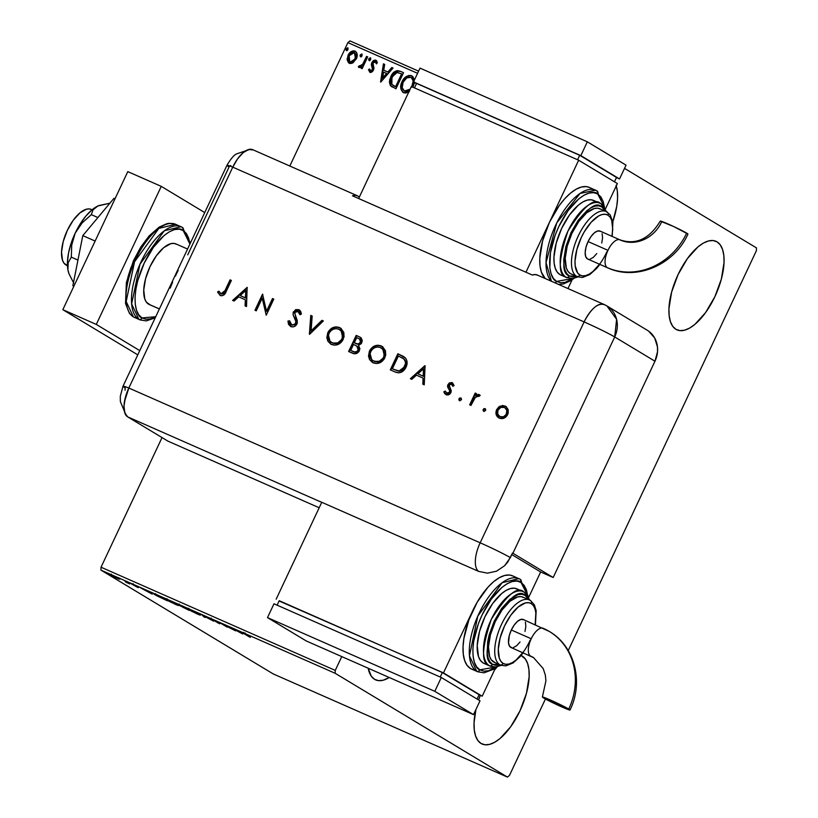 <?xml version="1.0" encoding="UTF-8"?>
<svg xmlns="http://www.w3.org/2000/svg" width="818" height="818" viewBox="0 0 818 818"><rect width="100%" height="100%" fill="white"/><g stroke="black" fill="none" stroke-linecap="round" stroke-linejoin="round"><path stroke-width="1.23" d="M616.271 185.921A48.374 21.329 -66.2 0 1 612.805 221.709L616.741 206.361L617.57 198.355L617.345 191.238L616.066 185.287M522.17 656.036A48.374 21.329 -66.2 0 1 520.565 709.595A48.374 21.329 -66.2 0 1 482.099 744.022A48.374 21.329 -66.2 0 1 481.035 743.47L477.835 740.464L475.555 735.893L474.276 729.942L474.051 722.826L475.923 709.533A48.374 21.329 -66.2 0 0 481.035 743.47L485.013 744.789L489.634 744.38L494.716 742.253L500.064 738.501L510.718 726.711L519.992 710.832L526.465 693.255L529.154 676.67L528.929 669.553L527.651 663.602L525.371 659.032L521.086 655.463A48.374 21.329 -66.2 0 1 521.107 655.474A48.374 21.329 -66.2 0 1 522.17 656.036M389.235 677.509A48.374 21.329 -66.2 0 1 375.626 679.87A48.374 21.329 -66.2 0 1 374.562 679.308L371.362 676.312L368.182 668.234A48.374 21.329 -66.2 0 0 374.562 679.308L378.54 680.637L383.161 680.228L389.235 677.509M717.069 241.872A48.374 21.329 -66.2 0 1 715.453 295.431A48.374 21.329 -66.2 0 1 676.987 329.858A48.374 21.329 -66.2 0 1 675.924 329.306L672.723 326.3L670.453 321.74L669.175 315.779L668.94 308.662L671.629 292.077L678.102 274.511L687.376 258.621L698.03 246.842L703.378 243.079L708.46 240.962L713.081 240.553L717.069 241.872L720.259 244.868L722.539 249.439L723.818 255.39L724.042 262.506L721.353 279.091L714.881 296.668L705.607 312.558L694.952 324.337L689.605 328.09L684.523 330.216L679.901 330.625L675.924 329.306A48.374 21.329 -66.2 0 1 677.529 275.748A48.374 21.329 -66.2 0 1 715.995 241.32A48.374 21.329 -66.2 0 1 717.069 241.872L714.86 240.901L717.069 241.872M509.491 775.382L545.432 699.001L509.491 775.382L507.446 777.1L273.212 673.92L100.921 570.105L335.155 673.286L507.446 777.1L509.491 775.382M568.224 650.576L756.353 250.778L756.466 247.895L624.523 168.385L756.466 247.895L756.353 250.778L568.224 650.576M347.895 42.618L417.569 73.313L347.895 42.618L289.817 166.023L347.895 42.618L349.94 40.9L347.895 42.618M341.76 656.598L335.268 670.402L101.033 567.222L162.036 437.579L101.033 567.222L100.921 570.105L273.212 673.92L507.446 777.1L335.155 673.286L100.921 570.105L101.033 567.222L335.268 670.402L335.155 673.286L335.268 670.402L341.76 656.598M353.243 62.638L356.73 57.873L357.2 55.471L356.566 52.424L355.022 51.064L352.936 50.828L349.255 53.334L347.129 58.794L348.448 62.72L350.257 63.518L352.292 63.17L356.3 58.947C357.906 55.614 357.476 52.986 355.022 51.064C351.914 50.542 349.583 51.953 348.039 55.307L347.169 59.97L349.286 63.242L353.243 62.638M367.691 56.892L366.556 56.401L362.619 64.315L361.004 65.961L359.429 65.716L358.304 66.728L358.744 67.373L360.493 67.393L361.842 66.432L361.024 68.17L362.149 68.661L367.691 56.892L366.556 56.401L362.619 64.315L358.304 66.728L358.969 67.505L361.842 66.432L361.024 68.17L362.149 68.661L367.691 56.892M370.247 72.536L368.468 69.673L370.104 72.403L371.679 72.178L373.172 70.696L373.949 68.191L372.711 64.244L373.366 62.372L375.237 61.718L376.198 63.63L377.354 62.822L376.699 60.931L375.217 60.051L373.458 60.563L371.812 62.567L371.341 64.857L372.487 69.141L371.004 70.88L370.063 70.501L369.603 68.957L368.468 69.673L369.859 72.311L373.448 70.164L373.949 68.191L372.967 63.006L375.493 61.871M400.135 71.186L397.016 70.614L394.02 72.158L391.178 75.859L389.695 79.816L389.44 82.454L390.36 85.471L395.953 88.794L403.54 72.679L400.135 71.186C395.953 70.051 392.855 71.841 390.83 76.565L390.523 85.696L395.953 88.794L403.54 72.679L400.135 71.186M412.937 87.332L414.542 82.066M414.46 80.011L412.793 76.514L410.912 75.501L408.714 75.471L404.348 78.191L401.669 82.475L400.728 87.904L402.497 91.933L405.708 93.058L409.368 91.596M380.759 82.097L393.029 68.058L391.802 67.516L387.865 72.015L383.754 70.205L384.675 64.377L383.448 63.835L380.564 82.015L393.029 68.058L391.802 67.516L387.865 72.015L383.754 70.205L384.675 64.377L383.448 63.835L380.759 82.097M370.718 59.602L370.186 57.781L368.673 59.264L368.949 60.399L370.063 60.379L370.718 59.602L370.411 57.843L368.846 58.773L369.153 60.532L370.718 59.602M362.088 55.798L361.556 53.978L360.043 55.46L360.319 56.595L361.433 56.585L362.088 55.798L361.781 54.039L360.206 54.97L360.513 56.728L362.088 55.798M348.008 49.591L347.476 47.781L345.963 49.254L346.239 50.399L347.353 50.379L348.008 49.591L347.701 47.843L346.137 48.773L346.443 50.522L348.008 49.591M119.305 579.205L112.455 575.483L109.704 574.42L111.555 575.657L119.305 579.205L111.964 575.269C109.479 574.226 108.947 574.124 110.389 574.982L118.641 578.623M124.817 580.944L127.035 582.518L125.737 582.14L129.765 583.929L124.817 580.944L126.872 582.396L125.737 582.14L129.765 583.929L124.817 580.944M137.659 587.416L131.534 583.94L138.498 587.58M157.261 595.238L153.856 593.94L156.586 595.688L167.434 600.821L157.261 595.238C153.6 593.663 152.833 593.51 154.96 594.758L167.434 600.821L157.261 595.238M182.434 606.322L177.976 604.676L189.214 610.412L182.434 606.322L177.976 604.676L189.214 610.412L182.434 606.322M202.138 615.003L204.04 616.946L205.267 617.478L203.682 615.954L213.61 621.159L201.954 614.921L204.04 616.946L205.267 617.478L203.682 615.954L213.61 621.159L202.138 615.003M227.67 626.251L232.711 629.287L220.349 623.03L227.118 627.109L223.191 624.563L235.564 630.831L227.67 626.251L232.711 629.287L220.349 623.03L227.118 627.109L223.191 624.563L235.564 630.831L227.67 626.251M245.891 634.645L248.539 635.545L243.488 633.337L249.265 636.864L245.891 634.645L248.539 635.545L245.001 633.858C243.11 633.091 243.018 633.173 244.694 634.114L250.39 637.365L245.707 634.277M242.701 633.97L240.615 631.956L231.044 627.743L242.701 633.97L240.615 631.956L231.044 627.743L242.701 633.97M211.248 618.991L219.756 623.807L211.248 618.991M199.306 614.308L187.987 608.796L191.78 611.373L200.298 614.972L190.124 609.686C186.749 608.275 186.064 608.163 188.079 609.359L197.332 614.021C200.666 615.412 201.32 615.504 199.306 614.308L200.379 615.105L200.809 614.185M177.537 604.717L167.138 599.574L165.4 599.175L170.001 601.782L178.528 605.381L168.355 600.095C164.98 598.684 164.295 598.571 166.31 599.768L175.563 604.43C178.897 605.821 179.551 605.913 177.537 604.717L178.61 605.514L179.04 604.594L178.61 605.514M152.24 594.124L150.154 592.109L140.584 587.886L152.046 594.042L150.154 592.109L140.584 587.886L152.24 594.124M128.855 582.805L126.841 581.854L128.487 582.733M120.226 579.001L118.211 578.05L119.847 578.929M418.591 71.146L349.94 40.9L418.591 71.146M478.632 700.004L480.309 695.402A48.374 21.329 -66.2 0 0 478.632 700.004M494.44 670.177L497.088 666.977A48.374 21.329 -66.2 0 0 494.44 670.177M245.001 633.858C243.11 633.091 243.018 633.173 244.694 634.114M240.973 632.948L237.118 630.882L240.451 631.885L240.973 632.948L237.118 630.882L240.973 632.948M211.126 619.236L212.026 619.451M220.236 622.876L219.797 623.797L219.336 623.449M218.232 622.968L217.619 622.835M187.015 608.572L188.079 609.359M189.203 609.86L188.498 609.205L190.901 610.034L199.05 614.461L189.203 609.86C187.567 608.889 188.12 608.97 190.86 610.126L198.181 613.807C199.807 614.778 199.275 614.696 196.596 613.582L189.203 609.86L188.334 609.205L188.764 608.285M177.424 604.267L177.976 604.676M187.383 609.492L182.864 607.232L187.383 609.492M179.101 605.167L184.592 607.621L179.101 605.167L179.214 604.001M183.201 607.488L183.293 606.312M165.246 598.98L166.31 599.768M167.434 600.269L166.729 599.614L169.132 600.443L177.281 604.829L167.434 600.269C165.798 599.297 166.351 599.379 169.091 600.535L176.412 604.216C178.038 605.187 177.506 605.105 174.817 603.991L167.434 600.269L166.565 599.614L166.995 598.694M176.412 604.216L177.281 604.87L177.721 603.95M153.856 593.95L154.96 594.758M160.226 596.659L165.614 599.901L156.085 595.259L160.277 596.567L165.614 599.901L156.085 595.259L160.226 596.659M150.512 593.101L146.698 590.933L149.991 592.038L150.512 593.101L146.657 591.036L150.512 593.101M132.731 584.42L131.79 584.236M132.884 584.717L133.467 584.839M126.872 582.396L126.34 582.334M117.127 578.265L110.921 575.044L117.138 578.275M109.653 574.44L110.389 574.982M111.504 575.483L117.516 578.132L111.35 575.391L111.36 574.124M198.181 613.807L199.009 614.482L199.49 613.541M156.085 595.259L155.205 594.614L156.177 594.901M117.516 578.132L118.109 578.561L118.538 577.651M404.102 92.935C400.697 90.246 400.125 86.585 402.384 81.974L401.996 81.739C399.736 86.35 400.309 90.011 403.714 92.71L408.775 91.994M412.988 87.24L414.501 82.516M403.121 92.393L403.714 92.71M414.45 79.949L411.597 75.737C407.282 75.103 404.092 77.107 401.996 81.739L402.384 81.974C404.47 77.342 407.671 75.338 411.986 75.972L409.102 75.706L405.503 77.679L402.742 81.248L401.331 85M401.382 89.632L403.458 92.598M411.751 77.904L412.906 79.172L413.571 81.81L411.474 77.751M413.55 81.483L412.262 86.943M409.89 89.97L407.159 91.422L404.327 90.992M409.634 90.184L404.44 91.033L407.272 91.043L410.115 89.162L404.44 91.033C401.771 88.825 401.331 85.9 403.121 82.24C404.798 78.487 407.374 76.882 410.851 77.403L411.679 77.863M404.44 91.033L402.17 87.679L403.121 82.24L406.812 77.884L410.851 77.403C413.509 79.581 413.939 82.485 412.16 86.125L413.581 81.953M412.272 86.923L412.16 86.125L411.853 86.739M392.272 87.086L390.523 85.696L391.219 76.8C393.243 72.076 396.341 70.287 400.523 71.422L396.331 71.156L391.955 75.409L389.859 81.483L390.329 84.96L391.607 86.616M393.264 85.522L391.331 83.681L390.861 80.88L393.305 74.816L396.781 72.434L401.628 73.845L395.605 86.647L393.264 85.522L395.994 86.872L391.842 84.438L391.955 77.066L397.221 72.393L402.016 74.07L395.994 86.872L402.016 74.07L395.994 86.872L393.652 85.747M381.024 81.78L383.448 63.835L384.664 64.438L383.836 64.07L381.024 81.78M384.143 70.44L388.253 72.25L391.802 67.516L392.988 68.098L392.19 67.751L388.253 72.25L384.143 70.44M382.875 78.405L386.996 73.692L382.875 78.405L383.458 72.066L386.607 73.456L382.875 78.405M370.656 70.951L369.603 68.957L368.468 69.673L369.664 69.397L368.857 69.908L369.92 72.352M370.462 70.829L372.302 69.724L370.851 71.064M372.527 68.538L372.302 69.724L372.916 68.773L371.975 66.831L372.527 68.538M371.331 64.55L372.364 67.066L371.331 64.55L372.2 62.802L371.331 64.55M375.237 61.718L376.198 63.63L377.354 62.822L375.789 60.215L371.812 62.567L376.249 60.481M376.587 63.865L375.626 61.943L376.556 63.579M376.413 60.563L374.399 60.481L372.2 62.802L371.73 65.092L372.875 69.377L370.983 71.105M369.531 60.757L368.846 58.773L370.799 58.078M370.687 58.037L369.225 59.008L369.337 60.634M361.433 68.344L361.842 66.432L361.433 68.344M358.304 66.728L359.695 66.053L358.683 66.964L359.133 67.608M359.981 66.197L359.429 65.716M359.828 66.146L363.008 64.55L366.556 56.401L367.66 56.943L366.945 56.626L365.084 60.583M364.613 61.585L362.456 65.266L360.217 66.381M360.902 56.953L360.206 54.97L362.169 54.274M362.057 54.233L360.595 55.205L360.707 56.831M349.675 63.477L347.169 59.97L348.427 55.542C349.971 52.188 352.292 50.777 355.411 51.299L352.977 51.145M352.261 51.422L349.296 54.029L347.65 57.833L347.762 61.238L349.235 63.252M354.726 52.741L356.239 54.939L355.564 58.671L353.079 61.626L350.544 62.107M350.36 62.035L355.564 58.671L350.36 62.035L349.695 61.657L349.174 55.788L354.337 52.505L355.564 58.671L354.818 52.792M346.822 50.757L346.137 48.773L348.09 48.078M347.977 48.037L346.515 48.998L346.627 50.634M410.851 77.403L412.528 78.947L413.162 81.248L411.556 87.27M383.458 72.066L386.607 73.456L382.487 78.17L383.458 72.066M349.174 55.788L352.783 52.372L354.685 52.689L355.85 54.714L354.767 59.213L351.546 61.912L349.971 61.8L348.857 60.726L348.468 58.282L349.174 55.788M92.097 209.776L91.258 209.408A30.552 13.477 113.8 0 0 66.964 231.146A30.552 13.477 113.8 0 0 65.951 264.981L67.465 265.646L65.951 264.981A30.552 13.477 113.8 0 0 66.626 265.329L67.465 265.697M187.567 249.05L175.942 243.928A33.098 14.591 113.8 0 0 149.622 267.476A33.098 14.591 113.8 0 0 148.518 304.132L159.398 308.918L148.518 304.132A33.098 14.591 113.8 0 0 149.254 304.511L159.377 308.969M150.031 304.797L146.34 302.077L144.776 298.948L143.743 290.001L145.584 278.662L150.011 266.637L156.361 255.768L163.651 247.701L170.788 243.682L173.948 243.396L176.668 244.306M67.342 265.594L63.937 263.079L62.495 260.196L61.544 251.944L63.242 241.463L67.332 230.369L73.18 220.339L79.919 212.895L86.503 209.183L89.418 208.917L91.933 209.756M190.389 243.058L182.394 227.394L181.034 226.688A50.92 22.454 -66.2 0 1 182.158 227.281A2.546 2.28 121.1 0 1 183.171 230.502L179.183 229.173L174.561 229.582L169.479 231.709L164.142 235.472L153.477 247.251L144.203 263.13L137.731 280.707L135.88 289.286L135.042 297.292L135.277 304.408L136.555 310.37L138.835 314.93L142.025 317.936L155.727 316.709L150.624 318.846L146.003 319.255L142.025 317.936A2.546 2.28 121.1 0 1 138.856 319.317L139.98 319.899A50.92 22.454 -66.2 0 1 138.856 319.317L133.416 316.914L138.856 319.317A50.92 22.454 -66.2 0 1 140.543 262.936A50.92 22.454 -66.2 0 1 181.034 226.688L164.295 230.799L139.99 264.173L131.626 303.907L138.856 319.317A2.546 2.28 -58.9 0 0 142.025 317.936C135.819 316.454 129.234 295.646 144.203 263.13C159.684 230.932 178.61 225.502 183.171 230.502A2.546 2.28 -58.9 0 0 182.158 227.281L175.594 224.296A50.92 22.454 113.8 0 0 135.103 260.533A50.92 22.454 113.8 0 0 133.416 316.914A2.546 2.28 121.1 0 1 132.864 316.566A2.546 2.28 -58.9 0 0 133.416 316.914L126.187 301.515L134.551 261.78L158.856 228.406L175.594 224.296L176.719 224.878M133.416 316.914A50.92 22.454 113.8 0 0 134.541 317.507L133.416 316.914M125.655 300.175L126.258 285.053L128.109 276.474L130.921 267.639L138.948 250.584M143.856 243.007L149.111 236.474M154.52 231.228L159.868 227.476M183.171 230.502L186.361 233.498L188.641 238.069L189.919 244.05L183.171 230.502M96.299 324.429L139.776 350.615L96.299 324.429L62.833 309.685L137.782 354.848L62.833 309.685L96.299 324.429L161.258 186.371L127.792 171.627L62.833 309.685L127.792 171.627L161.258 186.371L96.299 324.429M204.735 212.568L161.258 186.371L204.735 212.568M73.825 286.331L72.853 285.738L73.886 286.198L72.853 285.738L82.802 235.625L95.133 241.054L82.802 235.625L113.988 198.304L115.031 198.764L113.988 198.304L82.802 235.625L72.853 285.738L73.825 286.331M67.904 269.746L68.242 262.547L71.33 257.169L77.945 260.073L71.33 257.169L71.718 245.083L75.164 233.191L82.148 222.895L91.34 214.653L97.904 217.547L91.34 214.653L93.037 209.858L97.915 205.972L109.909 203.191L98.886 205.553A40.736 17.965 113.8 0 0 98.835 205.574A40.736 17.965 113.8 0 0 97.915 205.972L98.886 205.553L97.915 205.972A40.736 17.965 113.8 0 0 75.164 233.191L80.174 223.979L85.9 216.034L91.953 209.899L97.915 205.972L93.037 209.858L91.34 214.653L82.148 222.895L75.164 233.191A40.736 17.965 113.8 0 0 67.904 269.746L67.454 261.954L68.579 252.854L71.207 243.038L75.164 233.191L71.718 245.083L71.33 257.169L68.242 262.547L67.904 269.746A40.736 17.965 113.8 0 0 68.916 273.509L67.904 269.746M73.743 283.1L69.101 274.02L73.743 283.1M69.101 274.02L68.916 273.509A40.736 17.965 113.8 0 0 69.009 273.754M187.721 254.858L229.081 166.964A25.46 1.288 25.2 0 1 226.964 165.328A25.46 1.288 25.2 0 1 232.762 167.148L237.639 158.784L243.253 152.588L248.744 149.489L253.273 149.97L248.744 149.489L243.253 152.588L237.639 158.784L232.762 167.148A25.46 11.227 -66.2 0 1 250.073 149.265A25.46 11.227 -66.2 0 1 253.273 149.97M229.96 165.747L230.799 165.533M125.052 390.258L125.144 387.844A25.46 1.288 25.2 0 1 123.017 386.219A25.46 1.288 25.2 0 1 128.825 388.029L232.762 167.148A25.46 1.288 -154.8 0 0 226.964 165.338C230.737 158.886 233.928 155.083 236.514 153.927L250.267 149.244M604.614 304.746A25.46 22.812 121.1 0 1 606.925 305.942L604.052 304.449A25.46 11.227 -66.2 0 1 604.614 304.746C598.091 302.558 591.261 308.284 584.113 321.914A25.46 11.227 -66.2 0 1 604.052 304.449L537.129 274.971A25.46 11.227 113.8 0 0 532.334 275.042L352.476 195.809A25.46 11.227 -66.2 0 1 357.272 195.737L252.701 149.674A25.46 11.227 113.8 0 0 232.762 167.148L584.113 321.914L480.166 542.804A25.46 11.227 113.8 0 0 478.642 571.393L319.695 501.373A25.46 11.227 -66.2 0 0 320.073 501.628L127.669 416.873L320.073 501.628A25.46 11.227 -66.2 0 1 319.695 501.373L478.642 571.393A25.46 11.227 -66.2 0 1 480.166 542.804L128.825 388.029L232.762 167.148L128.825 388.029A25.46 11.227 113.8 0 0 127.669 416.873A25.46 11.227 -66.2 0 1 126.177 415.534A25.46 11.227 -66.2 0 1 128.825 388.029L125.41 397.282L123.999 406.014L124.796 412.885L127.669 416.873L167.935 441.137L127.669 416.873L167.935 441.137L319.184 507.763L167.935 441.137L127.669 416.873L124.796 412.885L123.999 406.014L124.438 401.802L128.825 388.029L232.762 167.148L584.113 321.914L480.166 542.804L128.825 388.029A25.46 1.288 -154.8 0 0 123.017 386.219L120.297 396.29L120.348 401.566L126.248 415.626M172.649 282.128L170.164 288.12M178.171 270.39L175.338 276.208M483.152 409.409L483.172 410.769L483.99 411.372L485.698 410.217L485.432 408.908L483.959 408.622L483.54 409.644L485.391 408.836L483.152 409.409L483.745 411.29L485.595 410.483L485.002 408.601L483.152 409.409M458.939 398.744L458.959 400.104L459.777 400.708L461.485 399.552L461.219 398.243L459.747 397.957L459.327 398.979L461.178 398.172L458.939 398.744L459.532 400.626L461.383 399.818L460.79 397.937L458.939 398.744M424.879 365.666L410.36 378.714L411.791 379.347L416.444 375.165L423.09 378.09L422.824 384.204L424.245 384.838L425.074 365.748L410.36 378.714L411.791 379.347L416.444 375.165L423.09 378.09L422.824 384.204L424.245 384.838L424.879 365.666M372.435 362.456L369.45 351.055L368.489 355.973L369.572 359.593L372.476 362.486L376.464 363.54L379.818 362.773L383.959 359.358L385.738 355.135L385.452 350.717L382.517 346.679L377.814 345.216L372.916 346.883L370.36 349.46L369.838 351.29C372.66 346.29 376.536 344.562 381.454 346.106L381.065 345.871C376.147 344.327 372.272 346.055 369.45 351.055L372.241 362.343L373.212 362.855C378.131 364.45 382.016 362.742 384.869 357.763L382.098 346.403L381.065 345.871L382.292 346.525M330.769 344.102L327.783 332.701L326.822 337.619L327.906 341.239L330.809 344.133L334.797 345.186L338.151 344.419L342.292 341.004L344.071 336.781L343.785 332.364L340.85 328.325L336.147 326.863L331.249 328.529L328.693 331.106L328.171 332.936C330.993 327.936 334.869 326.208 339.787 327.742L339.398 327.517C334.48 325.973 330.605 327.701 327.783 332.701L330.574 343.989L331.546 344.501C336.464 346.086 340.36 344.388 343.202 339.409L340.431 328.049L339.398 327.517L340.625 328.171M291.126 326.76L287.946 321.045L290.748 326.525L293.478 326.791L295.84 325.564L297.282 323.141L297.251 320.482L294.582 312.844L295.349 311.546L297.046 310.993L298.999 312.139L299.766 314.541L301.423 314.081L300.697 311.423L299.388 309.94L295.779 309.552L293.171 312.486L293.202 315.053L295.891 321.597L294.909 324.419L291.525 324.869L290.001 323.171L289.572 320.768L287.946 321.045L288.529 324.327L290.748 326.525C293.325 327.415 295.41 326.576 296.975 324.01L294.777 312.312L298.396 311.515M247.148 287.374L232.619 300.421L234.05 301.055L238.713 296.873L245.349 299.797L245.083 305.912L246.515 306.535L247.148 287.374L232.619 300.421L234.05 301.055L238.713 296.873L245.349 299.797L245.083 305.912L246.515 306.535L247.148 287.374M225.022 290.564L222.373 293.897L220.584 293.55L218.897 291.136L217.537 292.026L220.195 295.441L222.107 295.758L223.979 294.92L231.382 280.431L230.062 279.848L225.41 290.799L230.062 279.848L225.022 290.564L221.044 293.826L218.897 291.136L217.537 292.026L220.195 295.441C223.12 296.085 225.144 294.705 226.259 291.3L231.382 280.431L230.062 279.848L231.351 280.482L230.451 280.083L225.022 290.564M256.269 310.84L262.22 298.192L266.218 315.216L273.795 299.112L272.486 298.539L266.515 311.208L262.537 294.153L254.96 310.257L256.269 310.84L262.22 298.192L266.218 315.216L273.795 299.112L272.486 298.539L266.515 311.208L262.537 294.153L254.96 310.257L256.269 310.84M309.388 334.235L323.345 320.942L321.934 320.319L311.085 330.861L312.179 316.024L310.768 315.4L309.572 334.317L323.345 320.942L321.934 320.319L311.085 330.861L312.179 316.024L310.768 315.4L309.388 334.235M348.611 351.515L354.419 353.754L357.313 353.079L358.857 351.668L359.91 348.703L358.519 345.39L361.239 343.672L362.292 340.758L361.249 338.038L359.051 336.668L356.188 335.411L348.611 351.515L352.568 353.264C355.38 354.409 357.66 353.57 359.399 350.748L358.519 345.39L361.822 342.711L360.206 337.261L356.188 335.411L348.611 351.515M394.818 371.863L398.714 372.855L402.047 371.863L405.114 368.877L406.873 364.797L406.924 360.912L405.585 358.141L397.855 353.765L390.278 369.869L394.818 371.863C399.542 373.887 403.264 372.374 405.984 367.313C407.722 363.673 407.456 360.472 405.186 357.691L397.855 353.765L390.278 369.869L394.818 371.863M446.556 394.971L443.857 391.802L446.168 394.736L450.902 392.722L451.26 390.677L449.154 386.29L449.286 385.063L451.424 384.092L452.691 386.147L454.062 385.523L451.833 382.538L449.174 383.008L447.62 385.544L447.743 387.241L449.695 390.779L449.338 392.568L447.149 393.386L445.237 391.086L443.857 391.802L444.665 393.57L446.475 394.859L448.264 394.941L450.053 393.939L451.26 390.677L449.184 385.36L450.83 383.979L451.925 384.45L452.691 386.147L454.062 385.523L452.589 382.926M469.665 404.838L470.984 405.421L475.667 396.771L477.375 395.83L478.867 396.433L480.186 395.503L479.767 394.971L478.346 394.388L475.708 395.38L476.516 393.652L475.207 393.069L469.665 404.838L470.984 405.421L474.982 397.528L480.186 395.503L479.225 394.593L475.708 395.38L476.516 393.652L475.207 393.069L469.665 404.838M498.765 417.875L497.017 409.89L500.452 406.362L499 406.75L496.638 409.654L495.964 413.458L497.385 416.802L499.88 418.366L503.05 418.499L506.199 416.689L508.162 413.346L508.213 409.706L506.137 406.587L502.6 405.472L500.452 406.362L505.442 406.209L500.064 406.127L496.638 409.654C495.187 413.519 496.086 416.362 499.328 418.151C502.845 419.327 505.647 418.121 507.712 414.532L508.213 409.706L505.943 406.454M606.925 305.942L647.202 330.206A25.46 22.812 -58.9 0 1 654.973 361.229L614.707 336.965A25.46 1.288 -154.8 0 0 584.113 321.914C597.385 327.854 607.58 332.875 614.707 336.965L616.608 319.317L606.925 305.942A25.46 22.812 121.1 0 1 614.707 336.965L512.927 553.244A25.46 1.288 -154.8 0 0 512.528 553.009L507.845 561.915L504.624 565.708L496.587 571.168L487.467 573.162L478.642 571.393L487.467 573.162L496.587 571.168L504.624 565.708L510.36 557.61A25.46 1.288 -154.8 0 0 480.166 542.804A25.46 1.288 25.2 0 1 510.36 557.61L512.528 553.009A25.46 1.288 25.2 0 1 512.927 553.244L553.193 577.508L654.973 361.229L614.707 336.965L512.927 553.244L553.193 577.508L540.647 571.976L511.782 554.584L540.647 571.976L511.782 554.584L540.647 571.976L553.193 577.508L654.973 361.229L657.519 351.72L657.457 346.893L654.676 337.998L648.756 331.239M359.388 196.964L357.834 196.034L359.388 196.964M357.272 195.737A25.46 11.227 -66.2 0 1 357.834 196.034L355.37 195.308L352.476 195.809L532.334 275.042L535.228 274.541L537.692 275.257M220.584 295.676L217.537 292.026L219.091 291.494L217.925 292.261L220.093 295.421M221.044 293.826L220.195 293.171M221.433 294.061L225.41 290.799L223.406 293.846L220.972 293.785M245.472 306.085L245.349 299.797L245.472 306.085M233.058 300.615L247.322 287.803L233.058 300.615M245.819 298.069L240.584 295.768L245.819 298.069L246.136 290.779L245.819 298.069M245.748 290.543L245.431 297.834L240.195 295.533L245.748 290.543L245.431 297.834L240.195 295.533L245.748 290.543M255.369 310.441L262.864 294.511L255.369 310.441M266.903 311.443L272.486 298.539L273.774 299.163L272.864 298.764L266.903 311.443M266.259 315.124L262.22 298.192L266.259 315.124M297.885 311.218L299.766 314.541L301.423 314.081L298.805 309.633L296.167 309.787L293.815 312.036L299.194 309.869L293.427 311.801L293.089 314.613L296.28 321.822L294.46 317.865L296.28 321.822L295.288 324.644L291.914 325.104L296.065 323.642L291.914 325.104L289.572 320.768L287.946 321.045L289.592 321.065L288.335 321.28L288.468 322.967L290.441 326.372M299.623 312.813L300.155 314.777L298.273 311.454M298.488 311.566L299.388 312.374M296.934 309.582L296.167 309.787M294.787 310.666L294.235 311.31M309.797 334.102L310.768 315.4L312.169 316.085L311.157 315.636L309.797 334.102M311.474 331.096L321.934 320.319L323.304 320.983L322.323 320.554L311.474 331.096M341.239 328.55L338.212 327.241L334.603 327.364L331.638 328.764L329.081 331.341L327.527 334.654L327.21 337.854L328.294 341.474L331.198 344.368M329.081 331.341L328.591 332.118M342.67 333.355L342.578 338.366L339.388 342.456M339.398 342.456L335.319 343.642L331.494 342.405M339.674 329.726L340.247 330.094M341.259 330.993L342.405 332.711M338.683 329.194L340.871 330.769L342.292 333.12L342.282 339.051L337.711 342.895L332.66 343.059L330.094 341.29L328.713 338.928L328.325 336.116L329.102 333.274L330.82 330.82L333.263 329.204L336.024 328.642L338.683 329.194C342.394 331.239 343.468 334.45 341.893 338.826C339.521 342.885 336.31 344.225 332.272 342.824C328.591 340.809 327.537 337.629 329.102 333.274C331.454 329.225 334.654 327.865 338.683 329.194L339.593 329.685M331.668 342.527L332.66 343.059C336.699 344.46 339.91 343.12 342.282 339.051C343.857 334.685 342.783 331.474 339.071 329.429M360.656 337.527L356.576 335.646L349.02 351.699L356.188 335.411L360.401 337.384M356.474 345.881L358.448 347.67L358.468 350.401L356.668 352.037L353.662 351.791M356.668 352.037L355.891 352.221M352.957 351.495L350.697 350.441L353.519 344.45L357.037 346.239L358.079 350.165C356.525 352.169 354.685 352.538 352.568 351.27L352.957 351.495C355.073 352.773 356.904 352.405 358.468 350.401L356.771 346.045M359.419 338.908L361.157 341.147M361.147 341.515L361.004 342.088M356.587 343.826L355.564 343.427C357.609 344.675 359.378 344.327 360.881 342.394L360.493 342.159C358.99 344.092 357.221 344.439 355.176 343.192L354.296 342.803L356.73 337.64L359.327 338.846L360.881 342.394L359.296 343.918L357.548 344.092M355.564 343.427L354.685 343.039L355.564 343.427M360.881 342.394L359.511 338.959L360.769 340.912L359.46 343.386L357.578 343.908L354.296 342.803L356.73 337.64L359.531 338.979M356.975 346.157L358.264 347.947L358.468 350.401L357.006 351.423L354.736 351.965L350.697 350.441L353.519 344.45L357.037 346.239M382.906 346.914L379.879 345.595L376.27 345.717L373.305 347.118L370.748 349.695L369.194 353.008L368.877 356.208L369.961 359.828L372.865 362.722M370.748 349.695L370.257 350.472M382.926 349.347L384.337 351.709L384.726 354.542L383.949 357.415L382.221 359.869L377.691 361.975L373.161 360.758M381.341 348.079L381.914 348.448M380.35 347.548L382.538 349.122L383.959 351.474L383.949 357.415L379.378 361.249L374.327 361.413L371.761 359.644L370.38 357.282L369.992 354.47L370.759 351.628L372.487 349.174L374.93 347.558L377.691 347.006L380.35 347.548C384.061 349.593 385.135 352.803 383.56 357.18C381.188 361.249 377.977 362.579 373.938 361.178C370.257 359.163 369.204 355.983 370.759 351.628C373.12 347.578 376.321 346.219 380.35 347.548L381.26 348.039M373.335 360.881L374.327 361.413C378.366 362.814 381.577 361.474 383.949 357.415C385.523 353.039 384.45 349.828 380.738 347.783M403.908 356.668L398.243 354L390.687 370.053L397.855 353.765L403.714 356.556M402.037 357.752L403.857 358.908M398.816 371.198L394.051 369.531L398.816 371.198L405.053 366.965C406.474 363.908 406.157 361.29 404.092 359.112L403.703 358.877C405.769 361.065 406.086 363.673 404.675 366.73L398.816 371.198L392.364 368.795L398.397 355.994L404.092 359.112L405.933 363.253L403.99 368.734L401.822 370.574L399.286 371.219M404.092 359.112L402.568 358.049M394.051 369.531L392.364 368.795L394.44 369.767L392.364 368.795L398.397 355.994L403.703 358.877L405.166 361.014L405.534 363.56L403.059 369.123L399.378 370.963L394.051 369.531M423.213 384.378L423.09 378.09L423.213 384.378M410.789 378.908L425.053 366.096L410.789 378.908M423.56 376.362L418.325 374.061L423.56 376.362L423.867 369.071L423.56 376.362M423.489 368.846L423.172 376.137L417.937 373.826L423.489 368.846L423.172 376.137L417.937 373.826L423.489 368.846M452.415 382.814L447.947 384.542L447.589 386.577L449.726 390.922L449.563 392.2L446.516 393.121L447.17 393.499L445.237 391.086L443.857 391.802L445.35 391.464L444.246 392.026L446.127 394.757M451.424 384.092L453.08 386.382M446.73 393.233L449.941 392.435L450.115 391.157L447.589 386.577L447.947 384.542L452.109 382.65M446.781 393.264L449.44 393.121L449.92 390.626M452.691 382.977L450.115 382.916L448.233 385.022L448.131 387.466L449.798 390.38M451.945 384.399L452.998 386.065M459.921 400.861L459.327 398.979L459.696 400.728M470.084 405.022L475.207 393.069L476.495 393.703L475.595 393.305L470.084 405.022M476.096 395.615L479.614 394.828L476.096 395.615M478.295 395.932L478.867 396.433M484.133 411.526L483.54 409.644L483.898 411.393M505.749 406.331L505.054 405.973M498.571 417.763L499.328 418.151M506.005 406.485L502.988 405.697L499.389 406.986L496.638 409.654L496.352 413.704M496.598 414.9L499.184 418.121M499.645 416.536L500.391 416.945C503.07 417.834 505.207 416.924 506.771 414.194L506.393 413.959C504.818 416.689 502.692 417.609 500.002 416.71C497.528 415.339 496.843 413.182 497.947 410.247L500.728 407.476L504.369 407.415C506.812 408.836 507.487 411.014 506.393 413.959L506.27 415.074L504 416.945L500.391 416.945L497.62 414.072L497.947 410.247C499.522 407.507 501.659 406.566 504.369 407.415L505.064 407.804M504.369 407.415L506.802 409.603L506.976 413.734M506.771 414.194C507.876 411.249 507.201 409.072 504.757 407.65M505.156 407.865L506.833 410.585L506.158 414.409L503.622 416.71L499.839 416.659M588.643 259.286L587.385 258.877L585.657 256.484L585.187 252.353L586.036 247.118L588.081 241.566L607.958 250.328A15.276 6.738 113.8 0 0 607.263 267.629A63.692 57.076 -58.9 0 0 686.66 233.12A15.276 0.777 -154.8 0 0 671.353 225.461A15.276 0.777 -154.8 0 0 660.3 221.085C649.339 239.009 635.883 245.267 619.921 239.838A15.276 6.738 -66.2 0 1 620.259 240.022A15.276 6.738 113.8 0 0 619.891 239.827A15.276 6.738 113.8 0 0 607.958 250.328L588.081 241.566A15.276 6.738 113.8 0 0 587.723 259.05L607.6 267.803A15.276 6.738 -66.2 0 1 607.263 267.629A15.276 6.738 -66.2 0 1 607.958 250.328A15.276 6.738 -66.2 0 1 619.921 239.838L600.044 231.085A15.276 6.738 113.8 0 0 588.081 241.566L591.005 236.555L594.369 232.833L597.661 230.973L600.381 231.259M596.721 190.758L595.596 190.175L580.054 193.437L556.741 222.966L546.025 262.65L551.465 281.28A50.92 22.454 -66.2 0 1 556.26 223.948A50.92 22.454 -66.2 0 1 595.596 190.175A50.92 22.454 -66.2 0 1 596.721 190.758A2.546 2.28 121.1 0 1 596.966 190.891A2.546 2.28 -58.9 0 0 596.721 190.758M555.013 282.844A2.546 2.28 -58.9 0 0 556.588 281.412C550.381 279.93 543.786 259.122 558.766 226.617C574.246 194.408 593.173 188.978 597.723 193.978A2.546 2.28 -58.9 0 0 596.966 190.891A2.546 2.28 121.1 0 1 597.723 193.978L593.745 192.659L589.124 193.068L584.042 195.195L578.694 198.948L568.04 210.727L558.766 226.617L555.105 235.359L550.432 252.772L549.829 267.895L551.107 273.846L553.387 278.417L556.588 281.412L560.565 282.731L565.187 282.322L572.958 278.488L556.588 281.412A2.546 2.28 121.1 0 1 555.013 282.844M600.749 203.651L599.85 203.181A40.736 17.965 -66.2 0 1 600.749 203.651C594.42 197.138 583.479 206.3 567.937 231.126C558.408 259.572 557.794 274.96 566.107 277.271A2.546 2.28 -58.9 0 0 569.277 275.891C561.496 273.723 562.068 259.306 571.005 232.629C585.565 209.357 595.821 200.768 601.762 206.872A2.546 2.28 -58.9 0 0 600.749 203.651A2.546 2.28 121.1 0 1 601.762 206.872L598.612 205.829L594.972 206.146L590.954 207.823L586.741 210.788L578.326 220.093L571.005 232.629L565.892 246.504L563.766 259.603L563.95 265.216L564.962 269.92L566.762 273.529L569.277 275.891L572.426 276.944L576.68 276.443L569.277 275.891A2.546 2.28 121.1 0 1 566.107 277.271A40.736 17.965 -66.2 0 1 567.457 232.169A40.736 17.965 -66.2 0 1 599.85 203.181L600.985 203.764L606.598 211.729M605.729 211.351A35.644 15.716 113.8 0 0 577.6 237.373A35.644 15.716 113.8 0 0 576.639 276.361A2.546 2.28 -58.9 0 0 579.809 274.981A33.098 14.591 -66.2 0 1 581.301 237.486A33.098 14.591 -66.2 0 1 607.958 215.154A2.546 2.28 -58.9 0 0 606.956 211.934A35.644 15.716 -66.2 0 0 606.169 211.525L610.126 214.797L612.886 222.199L612.191 236.433M571.986 274.306L576.639 276.361A35.644 15.716 -66.2 0 1 577.825 236.893A35.644 15.716 -66.2 0 1 606.169 211.525L599.891 208.764A35.644 15.716 113.8 0 0 571.547 234.132A35.644 15.716 113.8 0 0 570.361 273.59L568.009 271.382L566.332 268.018L565.218 258.386L567.201 246.167L571.966 233.222L578.807 221.514L586.659 212.833L594.338 208.498L597.743 208.191L600.678 209.173M599.85 203.181L593.582 200.42A40.736 17.965 113.8 0 0 561.189 229.408A40.736 17.965 113.8 0 0 559.829 274.511L566.107 277.271L559.829 274.511L557.14 271.985L555.228 268.14L554.144 263.12L553.95 257.128L556.22 243.161L561.669 228.365L569.481 214.991L578.449 205.062L582.958 201.903L587.232 200.113L591.128 199.766L594.481 200.88M589.4 187.445L586.25 186.606L581.383 187.036L576.036 189.265L570.412 193.222L564.727 198.743L559.195 205.625L549.43 222.353L525.954 272.23L549.43 222.353A50.92 22.454 113.8 0 0 545.187 278.519L541.373 272.067L540.033 265.799L539.788 258.304L542.62 240.85L549.43 222.353L578.663 160.226L411.352 86.524L358.652 198.529L411.352 86.524L578.663 160.226L617.385 183.549L578.663 160.226L549.43 222.353A50.92 22.454 113.8 0 1 589.318 187.414L596.946 190.88L605.156 209.459M572.079 279.838L567.968 288.56L572.079 279.838M617.385 183.549L605.473 208.856L617.385 183.549M416.577 83.426L414.481 87.894L416.577 83.426L579.706 155.287L577.6 159.755L579.706 155.287L616.486 177.445L614.451 181.78L616.486 177.445L579.706 155.287L416.577 83.426M420.012 68.119L413.519 81.923L416.454 83.692L413.519 81.923L420.012 68.119L587.324 141.821L580.831 155.624L413.519 81.923L580.831 155.624L587.324 141.821L626.046 165.144L619.543 178.948L580.831 155.624L619.543 178.948L626.046 165.144L587.324 141.821L420.012 68.119M616.424 177.578L619.543 178.948L616.424 177.578M604.482 207.506L603.203 201.545L600.923 196.985L597.723 193.978L604.42 207.066M561.69 275.329L559.829 274.511A40.736 17.965 113.8 0 0 560.729 274.981L567.007 277.742A40.736 17.965 -66.2 0 1 566.107 277.271L572.467 278.549L577.876 276.954M605.422 211.197L601.762 206.872L605.422 211.197M570.361 273.59A35.644 15.716 113.8 0 0 571.148 273.999L577.426 276.77A35.644 15.716 -66.2 0 1 576.639 276.361L570.361 273.59M611.895 236.31L612.733 229.275L611.7 220.339L610.146 217.21L607.958 215.154L605.238 214.255L602.079 214.531L598.602 215.983L591.24 222.148L584.287 231.801L581.301 237.486L576.874 249.51L575.034 260.86L575.187 265.727L577.631 272.926L579.809 274.981L582.539 275.881L585.698 275.605L589.175 274.153L592.835 271.576L600.126 263.519M602.109 233.651L602.59 237.782L601.741 243.018M596.762 253.58L593.398 257.302L590.105 259.163M606.895 251.739A33.098 14.591 -66.2 0 1 579.809 274.981A2.546 2.28 121.1 0 1 576.639 276.361M607.201 212.066A2.546 2.28 121.1 0 1 607.958 215.154M687.928 234.04L673.551 226.474L660.3 221.146M686.66 233.12A63.692 57.076 121.1 0 1 607.263 267.629A15.276 6.738 113.8 0 0 607.631 267.813C636.414 281.31 674.441 264.674 687.938 234.091A15.276 0.777 -154.8 0 0 686.66 233.12M620.259 240.022A33.139 29.693 -58.9 0 0 661.568 222.067M570.023 710.024C583.837 682.273 574.87 646.128 549.307 631.445L523.305 619.512A15.276 6.738 113.8 0 0 511.342 629.993L531.219 638.756A15.276 6.738 -66.2 0 1 543.183 628.275A15.276 6.738 -66.2 0 1 543.52 628.449A63.692 57.076 121.1 0 1 549.788 631.741A63.692 57.076 121.1 0 1 568.755 709.042A15.276 0.777 25.2 0 1 570.023 710.034A15.276 0.777 25.2 0 1 558.97 705.648A15.276 0.777 25.2 0 1 543.653 697.989L542.385 697.069L544.41 697.539L552.958 701.169L570.023 709.963L559.451 705.873L543.653 697.989A15.276 0.777 25.2 0 1 542.385 697.008A15.276 0.777 25.2 0 1 553.438 701.384A15.276 0.777 25.2 0 1 568.755 709.042A63.692 57.076 -58.9 0 0 549.788 631.741M543.52 628.449A15.276 6.738 113.8 0 0 543.162 628.255A15.276 6.738 113.8 0 0 531.219 638.756A15.276 6.738 113.8 0 0 530.534 656.056A33.139 29.693 121.1 0 1 533.786 657.774A33.139 29.693 -58.9 0 0 530.534 656.056A15.276 6.738 113.8 0 0 530.892 656.24A15.276 6.738 -66.2 0 1 530.534 656.056A15.276 6.738 -66.2 0 1 531.219 638.756L511.342 629.993L514.266 624.983L517.641 621.261L520.933 619.4L523.643 619.686M512.661 575.872L509.512 575.034L504.655 575.463L499.307 577.702L493.673 581.649L487.988 587.181L477.293 602.028L468.847 619.983L463.929 638.306L463.049 646.731L463.295 654.226L464.634 660.494L467.037 665.3L470.401 668.459L476.669 671.22A50.92 22.454 -66.2 0 1 478.366 614.839A50.92 22.454 -66.2 0 1 518.857 578.602A50.92 22.454 -66.2 0 1 519.982 579.185A2.546 2.28 121.1 0 1 520.994 582.406L517.007 581.087L512.385 581.496L507.303 583.623L501.966 587.375L491.301 599.154L482.027 615.044L478.366 623.786L473.694 641.2L472.865 649.206L473.101 656.322L474.379 662.273L476.659 666.844L479.849 669.84L483.827 671.169L488.448 670.76L496.229 666.926L479.849 669.84A2.546 2.28 121.1 0 1 476.669 671.22L477.804 671.803A50.92 22.454 -66.2 0 1 476.669 671.22L470.401 668.459A50.92 22.454 113.8 0 0 471.526 669.042L477.804 671.803L484.082 672.805L494.174 669.032L497.456 666.69M527.743 595.933L526.465 589.972L524.185 585.412L520.994 582.406L527.692 595.494M484.951 663.756L489.368 665.709A40.736 17.965 -66.2 0 1 490.728 620.596A40.736 17.965 -66.2 0 1 523.121 591.608A40.736 17.965 -66.2 0 1 524.021 592.079A2.546 2.28 121.1 0 1 525.023 595.3L521.884 594.257L518.234 594.574L510.003 599.216L501.587 608.52L494.266 621.066L489.154 634.932L487.692 641.711L487.211 653.643L488.223 658.347L490.023 661.956L492.548 664.328L495.688 665.371L499.951 664.87L492.548 664.328A2.546 2.28 121.1 0 1 489.368 665.709L490.268 666.169A40.736 17.965 -66.2 0 1 489.368 665.709L483.101 662.938A40.736 17.965 113.8 0 0 484 663.408L490.268 666.169L495.728 666.977L501.137 665.382M524.021 592.079C517.682 585.576 506.741 594.737 491.209 619.553C481.679 647.999 481.066 663.388 489.368 665.709A2.546 2.28 -58.9 0 0 492.548 664.328C484.757 662.151 485.33 647.733 494.266 621.066C508.827 597.784 519.082 589.195 525.023 595.3L528.684 599.625L525.023 595.3A2.546 2.28 -58.9 0 0 524.021 592.079L516.843 588.848A40.736 17.965 113.8 0 0 484.45 617.835A40.736 17.965 113.8 0 0 483.101 662.938L480.411 660.412L478.489 656.568L477.221 645.555L479.481 631.588L484.931 616.792L492.743 603.418L501.72 593.5L506.219 590.33L510.493 588.541L514.389 588.203L517.743 589.308M530.463 600.494A2.546 2.28 121.1 0 1 531.23 603.582L528.5 602.682L525.34 602.958L518.203 606.987L510.913 615.044L504.563 625.913L500.135 637.938L498.295 649.288L499.328 658.234L500.892 661.353L503.07 663.408A2.546 2.28 121.1 0 1 499.9 664.789L493.622 662.028A35.644 15.716 113.8 0 0 494.409 662.437L500.688 665.198A35.644 15.716 -66.2 0 1 499.9 664.789A35.644 15.716 -66.2 0 1 501.086 625.32A35.644 15.716 -66.2 0 1 529.43 599.952A35.644 15.716 -66.2 0 1 530.217 600.361A2.546 2.28 -58.9 0 1 531.23 603.582L533.408 605.637L534.972 608.766L535.841 612.835L535.156 624.737M530.156 640.167A33.098 14.591 -66.2 0 1 503.07 663.408L505.8 664.308L508.96 664.032L512.436 662.58L516.097 660.003L523.387 651.946M528.346 596.557L520.217 579.308L518.857 578.602L502.119 582.713L477.814 616.077L469.45 655.821L476.669 671.22A2.546 2.28 -58.9 0 0 479.849 669.84C473.642 668.357 467.058 647.549 482.027 615.044C497.508 582.835 516.434 577.406 520.994 582.406A2.546 2.28 -58.9 0 0 519.982 579.185L512.579 575.841A50.92 22.454 113.8 0 0 472.692 610.78L443.458 672.897L482.18 696.23L443.458 672.897L472.692 610.78A50.92 22.454 113.8 0 0 470.401 668.459L471.608 669.083M540.647 571.976L528.735 597.283L540.647 571.976M279.091 600.964L443.458 672.897L279.091 600.964M479.123 694.727L442.334 672.56L279.214 600.709L277.108 605.177L279.214 600.709L442.334 672.56L479.123 694.727L477.078 699.063L479.123 694.727M495.34 668.265L482.18 696.23L495.34 668.265M321.76 502.283L276.157 599.195L321.76 502.283M440.237 677.038L442.334 672.56L440.237 677.038M273.989 603.796L267.486 617.61L306.208 640.934L473.52 714.635L480.013 700.832L473.52 714.635L434.798 691.312L441.301 677.498L480.013 700.832L441.301 677.498L434.798 691.312L267.486 617.61L273.989 603.796L441.301 677.498L273.989 603.796M267.486 617.61L434.798 691.312L473.52 714.635L306.208 640.934L267.486 617.61M495.248 662.744L491.27 659.809L489.593 656.445L488.479 646.813L490.463 634.594L495.238 621.649L502.068 609.942L509.921 601.261L517.6 596.925L521.005 596.629L523.939 597.6M535.453 624.87L536.148 610.627L534.389 604.88L530.453 600.484L523.152 597.191A35.644 15.716 113.8 0 0 494.808 622.559A35.644 15.716 113.8 0 0 493.622 662.028L499.9 664.789A2.546 2.28 -58.9 0 0 503.07 663.408A33.098 14.591 -66.2 0 1 504.563 625.913A33.098 14.591 -66.2 0 1 531.23 603.582M520.033 642.007L516.659 645.729L513.367 647.59M511.915 647.723L509.645 646.353L508.52 643.03L509.297 635.545L511.342 629.993A15.276 6.738 113.8 0 0 510.994 647.478L533.54 657.621L543.213 668.582L545.33 675.126L545.933 680.76L542.385 697.008M525.371 622.079L525.851 626.21L525.003 631.445M528.99 599.778A35.644 15.716 113.8 0 0 500.872 625.801A35.644 15.716 113.8 0 0 499.9 664.789M243.457 633.285L243.887 632.365M244.879 633.991L245.308 633.071M210.819 619.001L211.248 618.081M218.488 623.152L218.917 622.232M155.205 594.614L155.635 593.694M137.577 587.232L138.017 586.312M132.68 584.553L133.109 583.633M127.066 582.58L127.506 581.659M119.397 579.185L119.827 578.265L119.397 579.185M175.594 224.296L169.306 223.304L166.831 223.692L159.213 227.067L149.06 235.973L140.778 247.046L133.446 260.748L126.401 282.466L125.532 303.57L129.489 313.447L133.181 316.801L139.98 319.899L146.32 320.891L155.205 317.824M226.964 165.338L123.017 386.219M577.426 276.77L582.539 277.476L589.85 274.511L596.864 268.171L599.87 264.398M558.479 284.378L563.295 283.979L570.913 280.605L575.218 277.425M529.87 600.156L524.246 592.191L523.121 591.608M500.688 665.198L505.8 665.903L513.111 662.938L520.125 656.598L523.142 652.825"/></g></svg>
